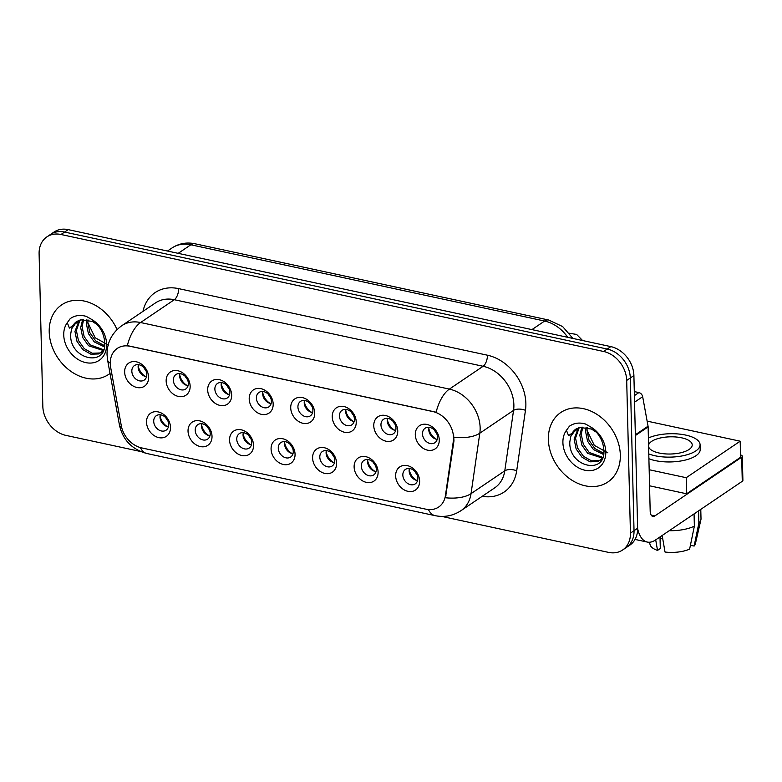 <?xml version="1.0" encoding="UTF-8"?>
<svg xmlns="http://www.w3.org/2000/svg" width="782" height="782" viewBox="0 0 782 782"><rect width="100%" height="100%" fill="white"/><g stroke="black" fill="none" stroke-linecap="round" stroke-linejoin="round"><path stroke-width="1.17" d="M212.02 436.297A13.988 10.968 55.9 0 1 200.339 446.571A13.988 10.968 55.9 0 1 188.032 431.136A13.988 10.968 55.9 0 1 199.713 420.863A13.988 10.968 55.9 0 1 212.02 436.297M195.226 430.276A8.739 6.852 -124.1 0 0 199.693 438.458A8.739 6.852 -124.1 0 0 207.621 439.132A8.739 6.852 -124.1 0 0 210.221 433.511A8.739 6.852 -124.1 0 0 205.754 425.32A8.739 6.852 -124.1 0 0 197.826 424.646A8.739 6.852 -124.1 0 0 195.226 430.276M253.544 445.251A13.988 10.968 55.9 0 1 241.863 455.525A13.988 10.968 55.9 0 1 229.556 440.08A13.988 10.968 55.9 0 1 241.237 429.807A13.988 10.968 55.9 0 1 253.544 445.251M236.75 439.23A8.739 6.852 -124.1 0 0 241.218 447.412A8.739 6.852 -124.1 0 0 249.145 448.086A8.739 6.852 -124.1 0 0 251.745 442.456A8.739 6.852 -124.1 0 0 247.278 434.274A8.739 6.852 -124.1 0 0 239.351 433.599A8.739 6.852 -124.1 0 0 236.75 439.23M295.058 454.205A13.988 10.968 55.9 0 1 283.387 464.479A13.988 10.968 55.9 0 1 271.08 449.034A13.988 10.968 55.9 0 1 282.752 438.761A13.988 10.968 55.9 0 1 295.058 454.205M278.275 448.174A8.739 6.852 -124.1 0 0 282.732 456.365A8.739 6.852 -124.1 0 0 290.669 457.04A8.739 6.852 -124.1 0 0 293.26 451.41A8.739 6.852 -124.1 0 0 288.802 443.228A8.739 6.852 -124.1 0 0 280.865 442.553A8.739 6.852 -124.1 0 0 278.275 448.174M336.583 463.159A13.988 10.968 55.9 0 1 324.901 473.433A13.988 10.968 55.9 0 1 312.595 457.988A13.988 10.968 55.9 0 1 324.276 447.715A13.988 10.968 55.9 0 1 336.583 463.159M319.799 457.128A8.739 6.852 -124.1 0 0 324.256 465.319A8.739 6.852 -124.1 0 0 332.194 465.984A8.739 6.852 -124.1 0 0 334.784 460.363A8.739 6.852 -124.1 0 0 330.317 452.172A8.739 6.852 -124.1 0 0 322.389 451.507A8.739 6.852 -124.1 0 0 319.799 457.128M378.107 472.113A13.988 10.968 55.9 0 1 366.426 482.377A13.988 10.968 55.9 0 1 354.119 466.942A13.988 10.968 55.9 0 1 365.8 456.668A13.988 10.968 55.9 0 1 378.107 472.113M361.313 466.082A8.739 6.852 -124.1 0 0 365.781 474.263A8.739 6.852 -124.1 0 0 373.708 474.938A8.739 6.852 -124.1 0 0 376.308 469.317A8.739 6.852 -124.1 0 0 371.841 461.126A8.739 6.852 -124.1 0 0 363.913 460.451A8.739 6.852 -124.1 0 0 361.313 466.082M419.621 481.057A13.988 10.968 55.9 0 1 407.95 491.331A13.988 10.968 55.9 0 1 395.643 475.886A13.988 10.968 55.9 0 1 407.324 465.622A13.988 10.968 55.9 0 1 419.621 481.057M402.838 475.036A8.739 6.852 -124.1 0 0 407.305 483.217A8.739 6.852 -124.1 0 0 415.232 483.892A8.739 6.852 -124.1 0 0 417.832 478.261A8.739 6.852 -124.1 0 0 413.365 470.08A8.739 6.852 -124.1 0 0 405.438 469.405A8.739 6.852 -124.1 0 0 402.838 475.036M170.496 427.353A13.988 10.968 55.9 0 1 158.814 437.627A13.988 10.968 55.9 0 1 146.517 422.182A13.988 10.968 55.9 0 1 158.189 411.909A13.988 10.968 55.9 0 1 170.496 427.353M153.712 421.322A8.739 6.852 -124.1 0 0 158.169 429.513A8.739 6.852 -124.1 0 0 166.107 430.178A8.739 6.852 -124.1 0 0 168.697 424.558A8.739 6.852 -124.1 0 0 164.24 416.366A8.739 6.852 -124.1 0 0 156.302 415.701A8.739 6.852 -124.1 0 0 153.712 421.322M190.143 386.181A13.988 10.968 55.9 0 1 178.462 396.454A13.988 10.968 55.9 0 1 166.155 381.01A13.988 10.968 55.9 0 1 177.837 370.736A13.988 10.968 55.9 0 1 190.143 386.181M173.35 380.16A8.739 6.852 -124.1 0 0 177.817 388.341A8.739 6.852 -124.1 0 0 185.745 389.016A8.739 6.852 -124.1 0 0 188.345 383.385A8.739 6.852 -124.1 0 0 183.878 375.204A8.739 6.852 -124.1 0 0 175.95 374.529A8.739 6.852 -124.1 0 0 173.35 380.16M231.668 395.135A13.988 10.968 55.9 0 1 219.986 405.408A13.988 10.968 55.9 0 1 207.68 389.964A13.988 10.968 55.9 0 1 219.361 379.69A13.988 10.968 55.9 0 1 231.668 395.135M214.874 389.104A8.739 6.852 -124.1 0 0 219.341 397.295A8.739 6.852 -124.1 0 0 227.269 397.97A8.739 6.852 -124.1 0 0 229.869 392.339A8.739 6.852 -124.1 0 0 225.402 384.148A8.739 6.852 -124.1 0 0 217.474 383.483A8.739 6.852 -124.1 0 0 214.874 389.104M273.182 404.089A13.988 10.968 55.9 0 1 261.511 414.362A13.988 10.968 55.9 0 1 249.204 398.918A13.988 10.968 55.9 0 1 260.875 388.644A13.988 10.968 55.9 0 1 273.182 404.089M256.398 398.058A8.739 6.852 -124.1 0 0 260.865 406.249A8.739 6.852 -124.1 0 0 268.793 406.914A8.739 6.852 -124.1 0 0 271.383 401.293A8.739 6.852 -124.1 0 0 266.926 393.102A8.739 6.852 -124.1 0 0 258.989 392.437A8.739 6.852 -124.1 0 0 256.398 398.058M314.706 413.033A13.988 10.968 55.9 0 1 303.025 423.306A13.988 10.968 55.9 0 1 290.718 407.862A13.988 10.968 55.9 0 1 302.399 397.598A13.988 10.968 55.9 0 1 314.706 413.033M297.922 407.011A8.739 6.852 -124.1 0 0 302.38 415.193A8.739 6.852 -124.1 0 0 310.317 415.868A8.739 6.852 -124.1 0 0 312.908 410.237A8.739 6.852 -124.1 0 0 308.44 402.056A8.739 6.852 -124.1 0 0 300.513 401.381A8.739 6.852 -124.1 0 0 297.922 407.011M356.23 421.987A13.988 10.968 55.9 0 1 344.549 432.26A13.988 10.968 55.9 0 1 332.242 416.816A13.988 10.968 55.9 0 1 343.924 406.542A13.988 10.968 55.9 0 1 356.23 421.987M339.437 415.965A8.739 6.852 -124.1 0 0 343.904 424.147A8.739 6.852 -124.1 0 0 351.832 424.822A8.739 6.852 -124.1 0 0 354.432 419.191A8.739 6.852 -124.1 0 0 349.965 411.009A8.739 6.852 -124.1 0 0 342.037 410.335A8.739 6.852 -124.1 0 0 339.437 415.965M397.745 430.941A13.988 10.968 55.9 0 1 386.073 441.214A13.988 10.968 55.9 0 1 373.767 425.77A13.988 10.968 55.9 0 1 385.448 415.496A13.988 10.968 55.9 0 1 397.745 430.941M380.961 424.909A8.739 6.852 -124.1 0 0 385.428 433.101A8.739 6.852 -124.1 0 0 393.356 433.775A8.739 6.852 -124.1 0 0 395.956 428.145A8.739 6.852 -124.1 0 0 391.489 419.963A8.739 6.852 -124.1 0 0 383.561 419.289A8.739 6.852 -124.1 0 0 380.961 424.909M439.269 439.895A13.988 10.968 55.9 0 1 427.598 450.168A13.988 10.968 55.9 0 1 415.291 434.724A13.988 10.968 55.9 0 1 426.962 424.45A13.988 10.968 55.9 0 1 439.269 439.895M422.485 433.863A8.739 6.852 -124.1 0 0 426.943 442.055A8.739 6.852 -124.1 0 0 434.88 442.72A8.739 6.852 -124.1 0 0 437.47 437.099A8.739 6.852 -124.1 0 0 433.013 428.907A8.739 6.852 -124.1 0 0 425.076 428.243A8.739 6.852 -124.1 0 0 422.485 433.863M148.619 377.227A13.988 10.968 55.9 0 1 136.938 387.501A13.988 10.968 55.9 0 1 124.641 372.056A13.988 10.968 55.9 0 1 136.312 361.792A13.988 10.968 55.9 0 1 148.619 377.227M131.835 371.206A8.739 6.852 -124.1 0 0 136.293 379.387A8.739 6.852 -124.1 0 0 144.23 380.062A8.739 6.852 -124.1 0 0 146.82 374.431A8.739 6.852 -124.1 0 0 142.363 366.25A8.739 6.852 -124.1 0 0 134.426 365.575A8.739 6.852 -124.1 0 0 131.835 371.206M209.947 435.789A8.739 6.852 55.9 0 1 201.531 426.014A8.739 6.852 55.9 0 1 201.795 423.736M251.472 444.733A8.739 6.852 55.9 0 1 243.046 434.968A8.739 6.852 55.9 0 1 243.319 432.69M292.996 453.687A8.739 6.852 55.9 0 1 284.57 443.922A8.739 6.852 55.9 0 1 284.844 441.635M334.51 462.641A8.739 6.852 55.9 0 1 326.094 452.866A8.739 6.852 55.9 0 1 326.358 450.588M376.034 471.595A8.739 6.852 55.9 0 1 367.618 461.82A8.739 6.852 55.9 0 1 367.882 459.542M417.559 480.549A8.739 6.852 55.9 0 1 409.133 470.774A8.739 6.852 55.9 0 1 409.406 468.496M168.433 426.835A8.739 6.852 55.9 0 1 160.007 417.06A8.739 6.852 55.9 0 1 160.281 414.783M188.071 385.663A8.739 6.852 55.9 0 1 179.655 375.898A8.739 6.852 55.9 0 1 179.919 373.62M229.595 394.617A8.739 6.852 55.9 0 1 221.169 384.852A8.739 6.852 55.9 0 1 221.443 382.564M271.119 403.571A8.739 6.852 55.9 0 1 262.693 393.796A8.739 6.852 55.9 0 1 262.967 391.518M312.634 412.525A8.739 6.852 55.9 0 1 304.218 402.75A8.739 6.852 55.9 0 1 304.491 400.472M354.158 421.469A8.739 6.852 55.9 0 1 345.742 411.703A8.739 6.852 55.9 0 1 346.006 409.426M395.682 430.423A8.739 6.852 55.9 0 1 387.256 420.657A8.739 6.852 55.9 0 1 387.53 418.37M437.206 439.376A8.739 6.852 55.9 0 1 428.78 429.601A8.739 6.852 55.9 0 1 429.054 427.324M146.557 376.719A8.739 6.852 55.9 0 1 138.131 366.944A8.739 6.852 55.9 0 1 138.404 364.666M110.663 367.442A23.607 18.504 55.9 0 1 110.262 363.61A23.607 18.504 55.9 0 1 117.271 348.42A23.607 18.504 55.9 0 1 129.968 346.27L432.759 411.547A23.607 18.504 55.9 0 1 453.316 441.312L445.437 495.573A23.607 18.504 55.9 0 1 438.643 507.059A23.607 18.504 55.9 0 1 425.946 509.199L141.659 447.91A23.607 18.504 55.9 0 1 121.288 425.682L110.663 367.442M49.207 331.871A41.964 32.893 -124.1 0 0 70.634 371.167A41.964 32.893 -124.1 0 0 108.698 374.392A41.964 32.893 -124.1 0 0 110.027 373.425A41.964 32.893 -124.1 0 1 108.698 374.392A41.964 32.893 -124.1 0 1 70.634 371.167A41.964 32.893 -124.1 0 1 49.207 331.871A41.964 32.893 -124.1 0 1 61.67 304.863A41.964 32.893 -124.1 0 0 49.207 331.871M548.368 439.484A41.964 32.893 -124.1 0 0 569.795 478.78A41.964 32.893 -124.1 0 0 607.858 482.005A41.964 32.893 -124.1 0 0 620.322 454.997A41.964 32.893 -124.1 0 0 598.895 415.701A41.964 32.893 -124.1 0 0 560.831 412.476A41.964 32.893 -124.1 0 0 548.368 439.484A41.964 32.893 -124.1 0 0 569.795 478.78A41.964 32.893 -124.1 0 0 607.858 482.005A41.964 32.893 -124.1 0 0 620.322 454.997A41.964 32.893 -124.1 0 0 598.895 415.701A41.964 32.893 -124.1 0 0 560.831 412.476A41.964 32.893 -124.1 0 0 548.368 439.484M127.339 345.615L436.131 412.192A30.606 14.711 -77.8 0 1 449.376 389.104A34.975 27.409 55.9 0 1 480.138 427.705A34.975 27.409 55.9 0 1 479.816 433.189L471.038 493.647A34.975 27.409 55.9 0 1 460.979 510.675L494.713 487.851A34.975 27.409 -124.1 0 0 504.781 470.832L513.559 410.374A34.975 27.409 -124.1 0 0 513.872 404.89A34.975 27.409 -124.1 0 0 483.11 366.279L174.318 299.711A34.975 27.409 -124.1 0 0 155.51 302.888L121.777 325.703A34.975 27.409 55.9 0 1 140.584 322.526A30.606 14.711 102.2 0 0 127.339 345.615M441.664 516.403L608.533 552.375A26.226 20.557 -124.1 0 0 622.638 549.99L629.842 545.122A26.226 20.557 -124.1 0 0 637.623 528.251L633.899 375.565L630.292 377.999A26.226 20.557 -124.1 0 0 607.223 349.046L64.593 232.059A26.226 20.557 -124.1 0 0 50.488 234.444A26.226 20.557 -124.1 0 1 64.593 232.059L607.223 349.046A26.226 20.557 -124.1 0 1 630.292 377.999L634.026 530.685L630.292 377.999L626.695 380.433A26.226 20.557 -124.1 0 0 603.626 351.48L60.996 234.492A26.226 20.557 -124.1 0 0 46.891 236.878A26.226 20.557 -124.1 0 0 39.1 253.749L42.834 406.435A26.226 20.557 -124.1 0 0 65.903 435.388L140.467 451.468M626.245 547.556A26.226 20.557 -124.1 0 0 634.026 530.685A26.226 20.557 -124.1 0 1 626.245 547.556M453.589 434.098L453.971 440.872L445.476 497.763A30.606 14.408 8.3 0 0 471.038 493.647L504.781 470.832A8.739 4.115 -171.7 0 1 516.697 470.774A43.714 34.261 55.9 0 1 482.191 496.326M117.056 329.574A41.964 32.893 -124.1 0 0 61.67 304.863A41.964 32.893 -124.1 0 1 117.056 329.574M622.638 549.99A26.226 20.557 -124.1 0 0 630.429 533.119L626.695 380.433M633.899 375.565A26.226 20.557 -124.1 0 0 610.82 346.612L68.19 229.625A26.226 20.557 -124.1 0 0 54.085 232.01L46.891 236.878M142.441 375.018A13.988 10.968 55.9 0 1 138.443 369.114M138.189 365.741A13.118 10.274 -124.1 0 0 145.472 376.513M143.898 367.599A9.619 7.537 -124.1 0 0 145.872 370.521M164.318 425.134A13.988 10.968 55.9 0 1 160.32 419.23M160.066 415.858A13.118 10.274 -124.1 0 0 167.348 426.63M165.774 417.715A9.619 7.537 -124.1 0 0 167.749 420.638M183.965 383.972A13.988 10.968 55.9 0 1 179.968 378.068M179.713 374.695A13.118 10.274 -124.1 0 0 186.996 385.467M185.422 376.553A9.619 7.537 -124.1 0 0 187.397 379.475M225.48 392.926A13.988 10.968 55.9 0 1 221.492 387.012M221.228 383.639A13.118 10.274 -124.1 0 0 228.52 394.411M226.936 385.497A9.619 7.537 -124.1 0 0 228.921 388.429M267.004 401.87A13.988 10.968 55.9 0 1 263.006 395.966M262.752 392.593A13.118 10.274 -124.1 0 0 270.034 403.365M268.461 394.451A9.619 7.537 -124.1 0 0 270.435 397.373M308.528 410.824A13.988 10.968 55.9 0 1 304.53 404.92M304.276 401.547A13.118 10.274 -124.1 0 0 311.559 412.319M309.985 403.404A9.619 7.537 -124.1 0 0 311.959 406.327M205.842 434.088A13.988 10.968 55.9 0 1 201.844 428.184M201.59 424.812A13.118 10.274 -124.1 0 0 208.872 435.584M207.298 426.669A9.619 7.537 -124.1 0 0 209.273 429.592M247.356 443.042A13.988 10.968 55.9 0 1 243.368 437.138M243.104 433.766A13.118 10.274 -124.1 0 0 250.396 444.538M248.813 435.623A9.619 7.537 -124.1 0 0 250.797 438.546M288.881 451.996A13.988 10.968 55.9 0 1 284.883 446.082M284.628 442.72A13.118 10.274 -124.1 0 0 291.911 453.482M290.337 444.567A9.619 7.537 -124.1 0 0 292.312 447.5M80.722 319.828L76.812 321.431A19.765 15.493 -124.1 0 0 71.592 328.86L70.654 334.325C69.393 359.427 105.912 367.481 104.749 343.523C104.358 333.66 99.891 325.566 91.347 319.232L86.235 316.358C80.116 314.647 74.779 315.41 70.224 318.645L67.281 322.683L69.403 328.088L80.722 319.828L92.266 321.412L97.447 324.765M104.407 346.895L94.29 341.91L88.395 333.601L86.382 323.699L86.87 319.75M104.593 345.722L95.717 340.942L89.822 332.633L87.809 322.741L88.063 319.975M103.302 350.483L88.571 345.771L82.687 337.462L80.673 327.57L82.667 319.564M103.605 349.75L89.998 344.803L84.114 336.495L82.1 326.602L83.645 319.515M103.136 350.835L98.855 353.933L90.917 354.217L82.863 349.632L76.968 341.323L74.955 331.431L79.236 320.229M101.621 352.33L100.282 352.965L92.344 353.249L84.29 348.674L78.396 340.365L76.382 330.463L80.028 319.985M71.592 328.86L77.066 321.265M108.678 345.194L95.14 337.736L87.848 322.575M579.882 427.441L575.972 429.044A19.765 15.493 -124.1 0 0 570.752 436.473L569.814 441.938C568.553 467.05 605.072 475.094 603.909 451.136C603.518 441.283 599.051 433.179 590.508 426.845L585.395 423.971C579.276 422.26 573.939 423.033 569.384 426.258L566.442 430.296L568.553 435.701L579.882 427.441L591.417 429.035L596.607 432.378M603.567 454.508L593.44 449.523L587.556 441.214L585.542 431.322L586.031 427.363M603.753 453.335L594.877 448.555L588.983 440.246L586.969 430.354L587.223 427.588M602.463 458.096L587.732 453.384L581.847 445.075L579.824 435.183L581.828 427.177M602.766 457.362L589.159 452.416L583.274 444.108L581.261 434.215L582.805 427.138M602.296 458.447L598.005 461.546L590.078 461.83L582.023 457.245L576.129 448.936L574.115 439.044L578.387 427.842M600.781 459.943L599.442 460.578L591.505 460.862L583.45 456.287L577.556 447.978L575.542 438.076L579.188 427.598M570.752 436.473L576.217 428.878M607.839 452.807L594.291 445.359L587.008 430.188M634.388 395.633L638.894 392.584L634.29 391.587M637.633 528.622A34.975 16.813 102.2 0 0 647.301 542.063A34.975 16.813 102.2 0 0 655.463 540.02L742.274 481.292L741.688 457.187L654.866 515.915A8.739 4.203 -77.8 0 1 652.833 516.423A8.739 4.203 -77.8 0 1 650.174 510.92L648.122 426.894L635.365 435.525M741.688 457.187A4.369 1.72 -1.4 0 0 742.313 456.268L742.9 480.373A4.369 1.72 178.6 0 1 742.274 481.292M742.313 456.268A4.369 1.72 -1.4 0 0 740.525 454.928M638.894 392.584A4.369 3.421 55.9 0 1 642.667 396.699L648.053 426.18A4.369 3.421 55.9 0 1 648.122 426.894M649.168 469.728L686.205 477.704L740.183 441.195L647.125 421.127M649.559 485.798L686.596 493.784L740.583 457.265L740.183 441.195M686.205 477.704L686.596 493.784M648.61 446.698A21.857 8.602 -1.4 0 0 659.109 453.022A21.857 8.602 -1.4 0 0 681.21 452.661A21.857 8.602 -1.4 0 0 692.207 444.88A21.857 8.602 -1.4 0 0 681.601 437.812A21.857 8.602 -1.4 0 0 648.571 445.202M662.608 538.065A17.487 6.882 -1.4 0 0 660.487 538.808L660.438 536.657M655.707 539.854L657.525 550.411L660.291 548.544L660.008 536.941M648.904 458.731A29.726 11.691 -1.4 0 0 655.179 460.588A29.726 11.691 -1.4 0 0 685.237 460.09A29.726 11.691 -1.4 0 0 700.193 449.513L700.076 444.694A29.726 11.691 -1.4 0 0 685.648 435.075A29.726 11.691 -1.4 0 0 648.395 437.988M648.786 453.912A29.726 11.691 -1.4 0 0 655.062 455.769A29.726 11.691 -1.4 0 0 685.12 455.271A29.726 11.691 -1.4 0 0 700.076 444.694M669.226 530.704A28.856 11.349 -1.4 0 0 694.367 526.139L689.626 549.101A22.737 8.944 -1.4 0 1 665.023 552.033L662.168 535.484M694.064 513.901L694.367 526.139M690.418 545.259L694.123 546.061L698.864 523.099L698.561 510.861M698.864 523.099A28.856 11.349 -1.4 0 0 700.897 519.776A28.856 11.349 -1.4 0 0 701.004 518.642L700.78 509.365M649.412 542.239L650.165 544.898A22.737 8.944 -1.4 0 0 657.525 550.411M694.123 546.061A22.737 8.944 -1.4 0 0 695.384 543.793L700.897 519.776M350.053 419.778A13.988 10.968 55.9 0 1 346.055 413.873M345.791 410.501A13.118 10.274 -124.1 0 0 353.083 421.273M351.509 412.358A9.619 7.537 -124.1 0 0 353.484 415.281M391.567 428.732A13.988 10.968 55.9 0 1 387.579 422.818M387.315 419.455A13.118 10.274 -124.1 0 0 394.607 430.217M393.023 421.303A9.619 7.537 -124.1 0 0 395.008 424.235M433.091 437.676A13.988 10.968 55.9 0 1 429.093 431.772M428.839 428.399A13.118 10.274 -124.1 0 0 436.121 439.171M434.548 430.256A9.619 7.537 -124.1 0 0 436.522 433.179M330.405 460.94A13.988 10.968 55.9 0 1 326.407 455.036M326.153 451.664A13.118 10.274 -124.1 0 0 333.435 462.436M331.861 453.521A9.619 7.537 -124.1 0 0 333.836 456.444M371.929 469.894A13.988 10.968 55.9 0 1 367.931 463.99M367.667 460.618A13.118 10.274 -124.1 0 0 374.959 471.39M373.385 462.475A9.619 7.537 -124.1 0 0 375.36 465.398M413.443 478.848A13.988 10.968 55.9 0 1 409.455 472.944M409.191 469.571A13.118 10.274 -124.1 0 0 416.483 480.344M414.9 471.429A9.619 7.537 -124.1 0 0 416.884 474.351M453.316 441.312L453.971 440.872M445.437 495.573L446.092 495.123M487.411 355.204A8.739 4.203 -77.8 0 1 483.11 366.279L449.376 389.104L140.584 322.526L174.318 299.711A8.739 4.203 -77.8 0 0 178.619 288.626L487.411 355.204A43.714 34.261 55.9 0 1 525.866 403.463A43.714 34.261 55.9 0 1 525.465 410.315L516.697 470.774M121.777 325.703C111.894 332.927 106.978 342.565 107.026 354.617L107.593 360.072A30.606 9.306 -10.3 0 0 110.262 363.024M428.448 509.571A30.606 14.711 102.2 0 0 435.027 515.641C444.303 517.528 452.954 515.876 460.979 510.675M435.027 515.641L146.86 453.511A30.606 14.711 -77.8 0 1 140.349 447.587M146.86 453.511C131.904 449.415 122.764 439.904 119.431 424.968A30.606 9.306 -10.3 0 0 121.748 427.725M454.068 437.294A30.606 14.408 8.3 0 0 479.816 433.189L513.559 410.374A8.739 4.115 -171.7 0 1 525.465 410.315M142.979 311.363A43.714 34.261 55.9 0 1 178.619 288.626M603.626 351.48L610.82 346.612M60.996 234.492L68.19 229.625M630.429 533.119L637.623 528.251M567.752 337.325A34.975 27.409 -124.1 0 0 544.614 321.04L190.847 244.776A34.975 27.409 -124.1 0 0 172.04 247.953C178.99 243.446 186.624 242.039 194.933 243.759L548.69 320.024A17.487 8.406 -77.8 0 0 544.614 321.04L531.956 329.603M178.198 253.339L190.847 244.776A17.487 8.406 -77.8 0 1 194.933 243.759M67.281 322.683A25.014 19.599 -124.1 0 0 63.743 335.009A25.014 19.599 -124.1 0 0 85.746 362.613A25.014 19.599 -124.1 0 0 106.626 344.246A25.014 19.599 -124.1 0 0 91.347 319.232M566.442 430.296A25.014 19.599 -124.1 0 0 562.903 442.622A25.014 19.599 -124.1 0 0 584.907 470.226A25.014 19.599 -124.1 0 0 605.786 451.859A25.014 19.599 -124.1 0 0 590.508 426.845M654.866 515.915L651.181 515.123M635.346 434.782L648.053 426.18M642.667 396.699L634.544 402.192M107.593 360.072L119.431 424.968M172.04 247.953L167.495 251.032M572.923 338.44L562.629 326.563L548.69 320.024M647.301 542.063L635.043 539.424M569.433 333.269L576.617 334.432L582.6 340.522"/></g></svg>
